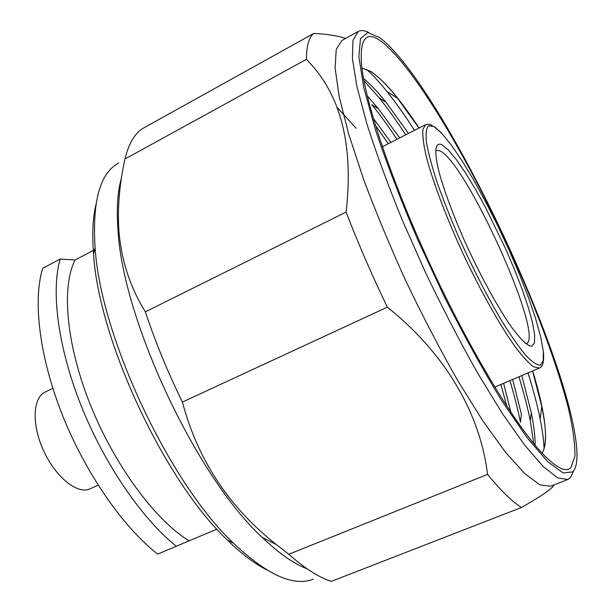 <?xml version="1.0" encoding="UTF-8"?>
<svg xmlns="http://www.w3.org/2000/svg" width="612" height="612" viewBox="0 0 612 612"><rect width="100%" height="100%" fill="white"/><g stroke="black" fill="none" stroke-linecap="round" stroke-linejoin="round"><path stroke-width="0.92" d="M572.763 471.875C575.724 468.761 577.124 462.833 576.986 454.089C575.135 368.21 448.328 97.193 383.594 40.736L379.746 37.669L367.781 32.543L360.483 38.571L358.869 56.801L363.742 87.485L375.447 129.782C386.585 163.144 400.569 199.543 417.407 238.986L444.855 297.837C464.309 336.218 483.319 370.574 501.894 400.898L527.077 437.664L547.801 461.808L563.139 472.969L572.763 471.875M573.804 470.62L570.384 477.781L567.806 479.51L557.754 477.926L543.211 466.528L524.453 444.863L502.131 413.161L477.276 372.486C459.849 341.511 442.667 308.326 425.715 272.944L402.26 220.083C388.115 185.405 376.372 153.528 367.047 124.435L357.018 86.973L352.405 58.691L352.971 40.224L358.204 31.495C361.003 30.019 364.561 30.386 368.868 32.581M361.952 68.1L370.696 71.489C378.346 76.408 387.281 85.32 397.509 98.211L418.922 128.084M381.483 41.562C366.557 30.455 359.887 37.76 361.455 63.472C364.477 100.544 392.147 183.455 432.539 269.754C472.9 356.062 518.823 430.435 545.346 456.514C557.754 468.624 566.268 472.334 570.889 467.652L574.92 456.116C575.073 443.799 572.886 427.773 568.341 408.02C557.57 366.167 537.696 312.518 513.483 258.012C470.972 163.144 414.531 66.922 381.483 41.562M419.029 128.03C400.095 99.205 384.022 80.34 370.811 71.428L361.944 68.024M345.589 38.418C337.288 35.672 326.663 34.027 313.719 33.461C308.953 37.21 306.513 45.839 306.421 59.349C340.662 93.758 353.881 144.669 346.086 212.073C358.135 243.301 371.882 274.995 387.335 307.17C445.964 353.927 480.282 414.171 487.55 474.399C500.876 490.633 512.175 501.664 521.447 507.486C537.413 498.436 547.679 491.727 552.246 487.351L554.373 484.765M336.952 107.207L356.222 128.313M506.774 406.146L500.914 384.474M388.283 143.744L375.401 125.361M512.688 379.463L521.424 414.408L520.437 422.234C517.913 409.512 514.394 395.65 509.903 380.649M396.981 139.299C388.345 126.233 379.953 114.651 371.805 104.56L378.453 108.821L399.682 137.922M373.266 118.231L390.9 142.412M503.615 383.326L510.875 412.358M533.725 443.562L530.267 420.689C527.59 407.37 523.811 392.743 518.93 376.801M405.725 134.831C396.614 120.87 387.801 108.592 379.295 98.004L363.956 80.692M367.238 95.816L378.453 108.821M544.083 449.032C543.808 440.579 542.5 430.588 540.167 419.059C537.336 405.182 533.289 389.806 528.011 372.93M414.508 130.341C404.937 115.477 395.727 102.51 386.891 91.448C379.539 82.268 372.708 74.863 366.397 69.24M363.551 78.497C370.39 84.181 377.895 92.121 386.073 102.326L408.51 133.408M521.807 375.577L531.285 412.718C533.886 425.531 535.171 436.387 535.148 445.276M542.163 453.224C548.727 440.923 545.567 413.498 532.677 370.941M532.57 370.994L541.781 406.575C546.677 430.045 546.791 445.582 542.11 453.171M358.204 31.495L342.039 40.369L336.248 49.373L335.108 68.062L339.155 96.489L348.664 133.99L363.505 179.079C375.867 212.211 390.135 246.521 406.322 282.017C423.198 317.192 440.395 350.14 457.906 380.863L483.013 421.148L505.703 452.475L524.935 473.803L540.014 484.903L550.639 486.226L567.806 479.51M346.086 212.073L145.373 311.852C155.326 341.878 167.673 371.951 182.407 402.069L387.335 307.17M313.719 33.461L142.298 128.734C134.265 134.25 128.489 144.34 124.978 158.998L306.421 59.349M487.55 474.399L288.841 554.265C304.623 568.288 318.776 577.338 331.276 581.4L521.447 507.486M121.436 178.016C117.626 191.059 116.456 207.996 117.925 228.819C121.987 318.186 196.345 477.123 262.349 537.504C278.858 553.363 293.768 563.79 307.086 568.793M288.841 554.265L276.157 544.466C228.987 507.21 197.737 459.742 182.407 402.069M145.373 311.852C129.201 285.697 120.281 257.04 118.613 225.866C117.749 204.117 119.868 181.833 124.978 158.998M118.713 162.976C100.077 172.936 92.198 201.08 95.074 247.401C100.223 335.537 169.08 482.707 233.44 543.142C267.153 575.035 293.806 587.023 313.405 579.097M266.541 569.772C254.393 563.621 241.319 553.699 227.32 539.998C164.789 481.376 98.501 339.691 93.567 254.118C92.022 234.587 92.779 218.193 95.847 204.928M52.846 388.345L45.013 392.162C32.918 397.685 31.595 424.024 43.146 449.743C54.552 475.532 75.628 493.456 88.449 489.455L98.18 485.239M176.34 546.287L157.674 554.097C123.356 527.452 85.741 473.573 62.531 415.349C39.359 357.087 32.711 300.484 42.695 268.286L60.19 259.044C50.796 291.082 57.995 347.769 81.419 406.345C104.874 464.883 142.397 519.244 176.34 546.287L189.024 540.832C155.333 520.208 114.719 465.564 90.423 404.937C66.081 344.288 61.292 286.653 75.077 260.008L94.539 249.788M60.19 259.044L75.077 260.008M216.9 529.158L189.024 540.832M442.002 144.799L448.367 150.024L456.353 159.617L465.533 172.951L475.478 189.322L485.752 207.973L505.673 248.939L514.539 269.64L522.189 289.407L528.294 307.408L532.532 322.838L534.659 334.909L534.452 342.896L531.813 346.193C527.452 346.231 520.185 339.147 510.003 324.957C496.103 304.6 478.714 272.439 463.865 239.323C452.872 214.062 444.763 192.267 439.538 173.946C433.694 151.608 434.971 141.525 442.002 144.799M526.511 343.623C544.726 335.965 466.122 162.096 439.783 150.797L435.905 150.345M494.771 387.09L539.402 368.08L533.656 366.802C528.783 363.199 522.755 356.689 515.572 347.287C500.425 326.234 480.994 291.809 463.299 254.194C445.865 216.472 432.118 179.767 425.921 155.081C423.435 143.774 422.433 135.214 422.915 129.415L425.539 124.71L382.339 146.781M540.289 365.211L543.234 360.896L543.288 351.104L540.633 336.615L535.531 318.294L528.294 297.08L519.29 273.901L508.909 249.681L497.548 225.346L485.63 201.784L473.596 179.897L461.915 160.573L451.059 144.7L441.543 133.11L433.87 126.577L428.53 125.735C426.243 128.084 425.547 133.668 426.465 142.497C428.377 153.153 431.95 166.518 437.182 182.59C443.317 199.902 450.669 218.461 459.245 238.259C473.114 268.936 487.251 296.445 501.664 320.772C510.699 335.284 518.739 346.805 525.784 355.335C532.073 361.937 536.908 365.234 540.289 365.211M262.349 537.504L276.157 544.466M117.925 228.819L118.613 225.866M397.509 98.211L386.891 91.448M541.781 406.575L540.167 419.059M386.073 102.326L379.295 98.004M531.285 412.718L530.267 420.689M227.32 539.998L233.44 543.142M93.567 254.118L95.074 247.401M539.402 368.08C543.058 366.389 544.366 360.82 543.318 351.38M440.869 132.399L433.671 126.225M432.187 125.368L428.545 124.19L425.539 124.71M526.205 343.707L524.629 342.682"/></g></svg>

